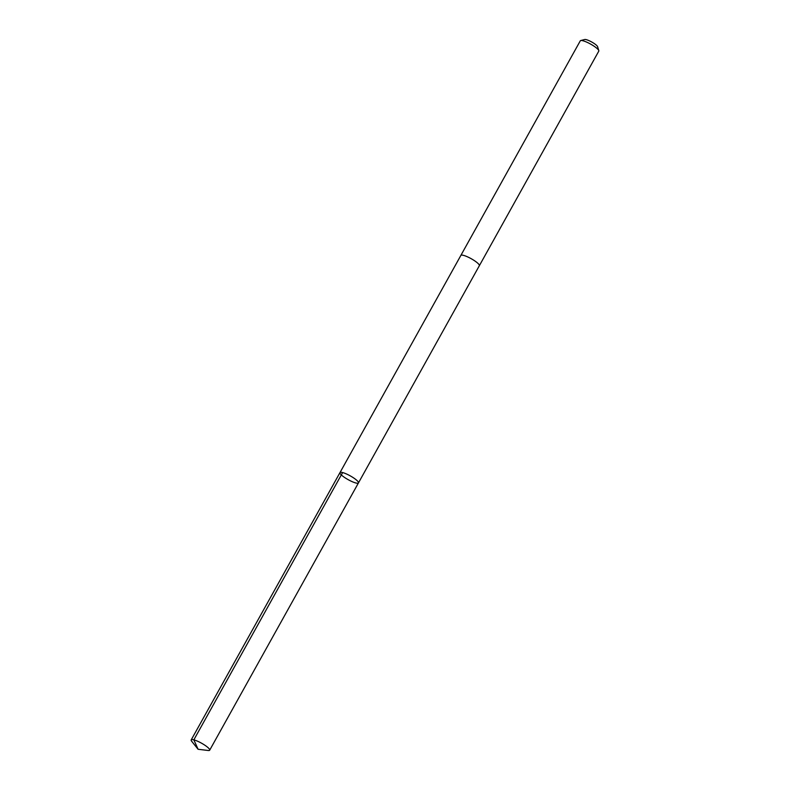 <?xml version="1.0" encoding="UTF-8"?>
<svg xmlns="http://www.w3.org/2000/svg" width="790" height="790" viewBox="0 0 790 790"><rect width="100%" height="100%" fill="white"/><g stroke="black" fill="none" stroke-linecap="round" stroke-linejoin="round"><path stroke-width="1.19" d="M460.837 255.476A10.586 2.163 29.1 0 1 460.856 255.417A10.576 2.163 29.1 0 1 468.993 257.54A10.576 2.163 29.1 0 1 478.829 264.314A10.576 2.163 29.1 0 1 479.342 265.707L358.453 482.917A10.576 2.163 -150.9 0 0 350.266 475.876A10.576 2.163 -150.9 0 0 339.967 472.627A10.576 2.163 -150.9 0 0 340.48 474.02A10.576 2.163 -150.9 0 0 350.326 480.794A10.576 2.163 -150.9 0 0 358.453 482.917A10.576 2.163 -150.9 0 0 350.266 475.876A10.576 2.163 -150.9 0 0 339.967 472.627L191.2 739.904A10.586 2.163 29.1 0 1 199.327 742.027A10.586 2.163 29.1 0 1 209.172 748.802A10.586 2.163 29.1 0 1 209.686 750.194A10.586 2.163 29.1 0 1 208.234 750.5L198.093 749.276L191.703 741.297A10.586 2.163 29.1 0 1 191.703 741.297A10.586 2.163 29.1 0 1 191.2 739.904M339.967 472.627L460.866 255.417A10.586 2.163 29.1 0 1 468.993 257.54A10.586 2.163 29.1 0 1 478.839 264.314A10.586 2.163 29.1 0 1 479.352 265.707A10.586 2.163 29.1 0 1 479.313 265.766M460.856 255.417L580.294 40.823A10.586 2.163 29.1 0 1 580.719 40.547A10.586 2.163 29.1 0 1 589.409 43.44A10.586 2.163 29.1 0 1 598.277 49.721A10.586 2.163 29.1 0 1 598.8 50.609A10.586 2.163 29.1 0 1 598.79 51.123L479.352 265.707M580.719 40.547L584.719 39.5A7.525 1.541 29.1 0 1 590.9 41.564A7.525 1.541 29.1 0 1 597.21 46.027A7.525 1.541 29.1 0 1 597.586 46.659L598.8 50.609M342.623 472.558L193.846 739.845L198.093 749.276M358.453 482.917L209.686 750.194"/></g></svg>
